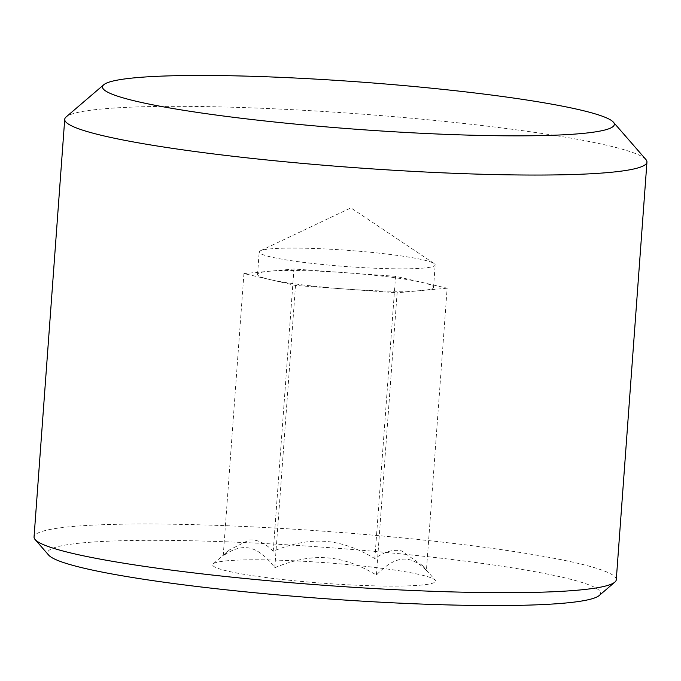 <?xml version="1.0" encoding="UTF-8"?>
<svg xmlns="http://www.w3.org/2000/svg" width="681" height="681" viewBox="0 0 681 681"><rect width="100%" height="100%" fill="white"/><g stroke="black" fill="none" stroke-linecap="round" stroke-linejoin="round"><path stroke-width="0.51" stroke-dasharray="3.4 2.55" d="M426.417 570.448L422.305 565.4L401.62 550.955C393.558 549.048 384.629 551.584 374.831 558.565C357.508 548.188 340.909 542.451 325.024 541.352C309.148 540.169 291.877 543.464 273.226 551.252C265.037 542.978 257.035 539.224 249.212 539.982L229.531 549.856L223.206 555.824C233.004 548.843 241.934 546.307 249.995 548.214C258.065 550.027 266.331 556.522 274.792 567.707C293.451 559.918 310.715 556.624 326.591 557.816C342.475 558.905 359.083 564.643 376.397 575.019C385.923 565.128 394.588 559.85 402.403 559.186C410.226 558.42 418.228 562.174 426.417 570.448L447.145 288.199L395.559 276.316L293.954 269.004L268.944 271.285A88.232 8.146 -175.8 0 1 344.756 272.655A88.232 8.146 -175.8 0 1 421.352 282.257A88.232 8.146 -175.8 0 1 433.533 287.348A88.232 8.146 -175.8 0 1 422.135 290.489L447.145 288.199M376.397 575.019L397.125 292.77L422.135 290.489A88.232 8.146 -175.8 0 1 390.213 291.179A88.232 8.146 -175.8 0 1 346.323 289.119L397.125 292.77M374.831 558.565L395.559 276.316M346.323 289.119A88.232 8.146 -175.8 0 1 269.727 279.516L295.52 285.458L346.323 289.119M269.727 279.516A88.232 8.146 -175.8 0 1 257.546 274.426A88.232 8.146 -175.8 0 1 268.944 271.285L243.934 273.575L269.727 279.516M273.226 551.252L293.954 269.004M274.792 567.707L295.52 285.458M223.206 555.824L243.934 273.575M267.505 559.91A111.761 10.326 -175.8 0 1 435.142 580.144A111.761 10.326 -175.8 0 1 323.339 583.242A111.761 10.326 -175.8 0 1 213.187 563.842A111.761 10.326 -175.8 0 1 267.505 559.91M391.864 268.748A88.232 8.146 4.2 0 0 435.185 264.918A88.232 8.146 4.2 0 0 434.137 263.53A88.232 8.146 4.2 0 0 302.509 248.165A88.232 8.146 4.2 0 0 260.431 250.778A88.232 8.146 4.2 0 0 259.189 251.996A88.232 8.146 4.2 0 0 303.275 262.338A88.232 8.146 4.2 0 0 391.864 268.748M599.178 595.534A277.193 25.606 4.2 0 0 473.04 562.165A277.193 25.606 4.2 0 0 183.734 540.612A277.193 25.606 4.2 0 0 48.657 555.1M616.279 579.727A291.902 26.959 4.2 0 0 470.452 545.498A291.902 26.959 4.2 0 0 177.358 524.293A291.902 26.959 4.2 0 0 34.05 536.968M645.877 159.49A291.902 26.959 4.2 0 0 208.028 106.645A291.902 26.959 4.2 0 0 66.159 116.919M229.531 549.856L213.187 563.842M422.305 565.4L435.142 580.144M433.533 287.348L435.185 264.918M257.546 274.426L259.189 251.996M434.137 263.53L350.902 207.875L260.431 250.778"/><path stroke-width="1.02" d="M103.759 84.742L66.159 116.919A291.902 26.959 4.2 0 0 64.721 119.32L34.05 536.968A291.902 26.959 4.2 0 0 35.123 539.556L48.657 555.1A277.193 25.606 4.2 0 0 464.451 605.281A277.193 25.606 4.2 0 0 599.178 595.534L614.841 582.127A291.902 26.959 4.2 0 0 616.279 579.727L646.95 162.078A291.902 26.959 4.2 0 0 645.877 159.49L613.385 122.171A256.609 23.699 4.2 0 0 228.475 75.719A256.609 23.699 4.2 0 0 103.759 84.742A256.609 23.699 4.2 0 0 220.525 115.634A256.609 23.699 4.2 0 0 488.345 135.587A256.609 23.699 4.2 0 0 613.385 122.171M35.123 539.556A291.902 26.959 4.2 0 0 472.972 592.393A291.902 26.959 4.2 0 0 614.841 582.127M64.721 119.32A291.902 26.959 4.2 0 0 210.548 153.548A291.902 26.959 4.2 0 0 503.642 174.753A291.902 26.959 4.2 0 0 646.95 162.078"/></g></svg>
